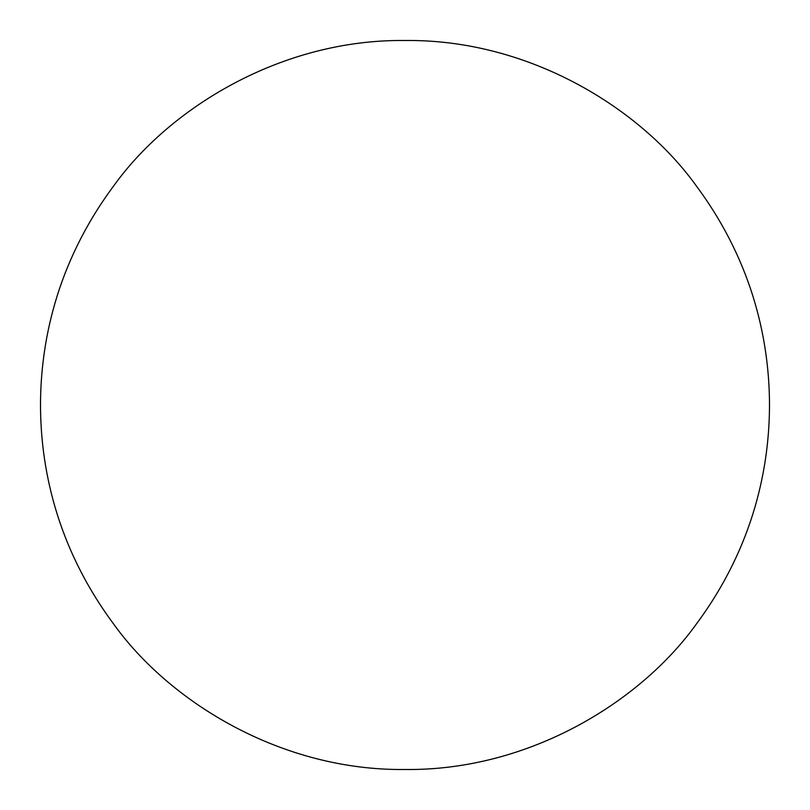 <?xml version="1.0" encoding="UTF-8"?>
<svg xmlns="http://www.w3.org/2000/svg" width="810" height="810" viewBox="0 0 810 810"><rect width="100%" height="100%" fill="white"/><g stroke="black" fill="none" stroke-linecap="round" stroke-linejoin="round"><path stroke-width="1.21" d="M769.5 405C769.378 464.808 755.052 544.806 696.6 623.7C640.669 701.976 528.738 770.948 405 769.5C281.262 770.948 169.331 701.976 113.4 623.7C54.948 544.806 40.621 464.808 40.5 405C40.621 345.192 54.948 265.194 113.4 186.3C169.331 108.024 281.262 39.052 405 40.5C528.738 39.052 640.669 108.024 696.6 186.3C755.052 265.194 769.378 345.192 769.5 405"/></g></svg>
